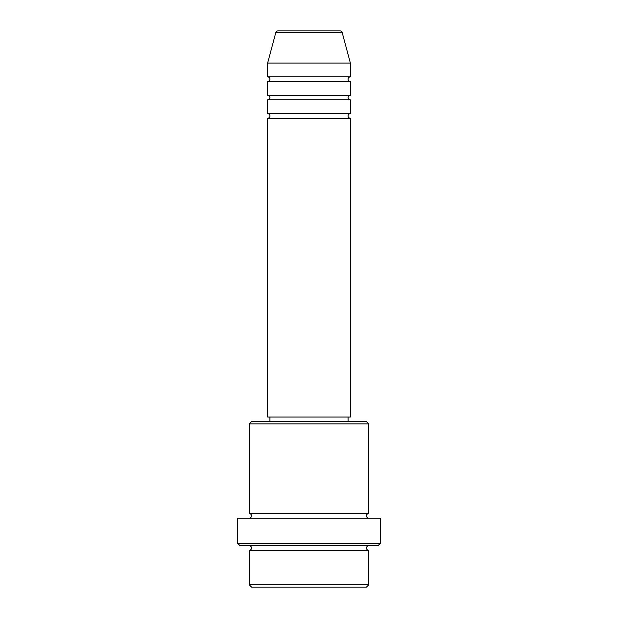 <?xml version="1.0" encoding="UTF-8"?>
<svg xmlns="http://www.w3.org/2000/svg" width="618" height="618" viewBox="0 0 618 618"><rect width="100%" height="100%" fill="white"/><g stroke="black" fill="none" stroke-linecap="round" stroke-linejoin="round"><path stroke-width="0.46" stroke-dasharray="3.09 2.32" d="M267.633 118.239L350.367 118.239M267.633 113.642L350.367 113.642M267.633 99.853L350.367 99.853M267.633 95.257L350.367 95.257M267.633 81.46L350.367 81.46M267.633 76.864L350.367 76.864M249.239 550.329L368.761 550.329M368.761 545.733L249.239 545.733L368.761 545.733M249.239 513.55L368.761 513.55M249.239 518.147L368.761 518.147L249.239 518.147M348.073 417.019L269.927 417.019L348.073 417.019M348.073 421.623L269.927 421.623L348.073 421.623M267.633 63.075L350.367 63.075M339.985 30.9L278.015 30.9M251.541 587.1L366.459 587.1M368.761 584.798L249.239 584.798M240.047 545.733L377.953 545.733M237.752 518.147L380.248 518.147M380.248 543.431L237.752 543.431M249.239 423.917L368.761 423.917M366.459 421.623L251.541 421.623M267.633 417.019L350.367 417.019M275.798 32.607L342.202 32.607"/><path stroke-width="0.93" d="M342.202 32.607L275.798 32.607A2.302 2.302 0 0 1 278.015 30.9L339.985 30.9A2.302 2.302 0 0 1 342.202 32.607L350.367 63.075L267.633 63.075L267.633 76.864A2.302 2.302 0 0 1 269.927 79.166A2.302 2.302 0 0 1 267.633 81.46L267.633 95.257A2.302 2.302 0 0 1 269.927 97.551A2.302 2.302 0 0 1 267.633 99.853L267.633 113.642A2.302 2.302 0 0 1 269.927 115.937A2.302 2.302 0 0 1 267.633 118.239L267.633 417.019L350.367 417.019L350.367 118.239L267.633 118.239M350.367 63.075L350.367 76.864A2.302 2.302 0 0 0 348.073 79.166A2.302 2.302 0 0 0 350.367 81.46L350.367 95.257A2.302 2.302 0 0 0 348.073 97.551A2.302 2.302 0 0 0 350.367 99.853L350.367 113.642A2.302 2.302 0 0 0 348.073 115.937A2.302 2.302 0 0 0 350.367 118.239M366.459 587.1L251.541 587.1L249.239 584.798L368.761 584.798L366.459 587.1M249.239 423.917L251.541 421.623L366.459 421.623L368.761 423.917L249.239 423.917L249.239 513.55A2.302 2.302 0 0 1 251.541 515.852A2.302 2.302 0 0 1 249.239 518.147M377.953 545.733L240.047 545.733L237.752 543.431L380.248 543.431L377.953 545.733M249.239 545.733A2.302 2.302 0 0 1 251.541 548.027A2.302 2.302 0 0 1 249.239 550.329L249.239 584.798M368.761 545.733A2.302 2.302 0 0 0 366.459 548.027A2.302 2.302 0 0 0 368.761 550.329L249.239 550.329M368.761 423.917L368.761 513.55A2.302 2.302 0 0 0 366.459 515.852A2.302 2.302 0 0 0 368.761 518.147M350.367 99.853L267.633 99.853M350.367 113.642L267.633 113.642M269.927 417.019L269.927 421.623M348.073 417.019L348.073 421.623M368.761 513.55L249.239 513.55M380.248 543.431L380.248 518.147L237.752 518.147L237.752 543.431M368.761 550.329L368.761 584.798M275.798 32.607L267.633 63.075M350.367 76.864L267.633 76.864M350.367 81.46L267.633 81.46M350.367 95.257L267.633 95.257"/></g></svg>
